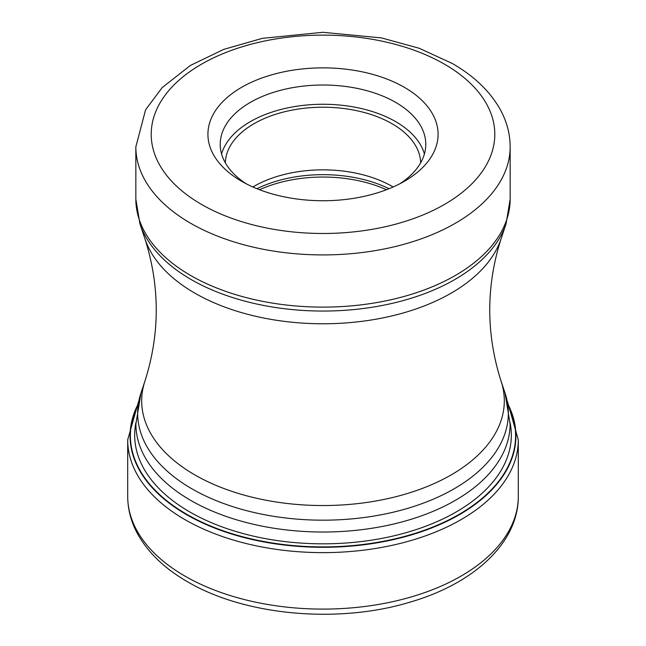 <?xml version="1.0" encoding="UTF-8"?>
<svg xmlns="http://www.w3.org/2000/svg" width="646" height="646" viewBox="0 0 646 646"><rect width="100%" height="100%" fill="white"/><g stroke="black" fill="none" stroke-linecap="round" stroke-linejoin="round"><path stroke-width="0.97" d="M137.711 405.349A192.597 111.193 180 0 0 186.807 514.329A192.597 111.193 0 0 0 420.522 531.593A192.597 111.193 0 0 0 508.289 405.349M241.628 87.323A115.077 66.441 0 0 0 241.628 181.284L241.628 181.284A115.077 66.441 0 0 0 404.372 181.284L404.372 181.284A115.077 66.441 0 0 0 404.372 87.323A115.077 66.441 0 0 0 241.628 87.323M399.777 183.795A102.779 59.335 0 0 0 425.779 144.349A102.779 59.335 0 0 0 395.675 102.391A102.779 59.335 0 0 0 250.325 102.391A102.779 59.335 0 0 0 220.221 144.349A102.779 59.335 0 0 0 246.223 183.795M221.586 153.974A102.779 59.335 180 0 1 291.524 107.115A102.779 59.335 180 0 1 395.675 121.642A102.779 59.335 180 0 1 424.414 153.974M420.643 162.865A97.651 56.38 0 0 0 392.049 123.733A97.651 56.38 0 0 0 286.218 111.37A97.651 56.38 0 0 0 225.357 162.865M252.885 186.985A97.651 56.38 180 0 1 392.049 186.363A97.651 56.38 180 0 1 393.115 186.985M127.698 496.338A195.302 112.759 0 0 0 184.901 576.07A195.302 112.759 0 0 0 397.742 600.514A195.302 112.759 0 0 0 518.302 496.338C518.585 542.826 473.72 583.661 410.258 602.072C338.528 624.044 244.915 615.719 187.445 581.707C164.229 568.327 147.433 552.039 137.049 532.845C130.863 521.12 127.746 508.959 127.698 496.338L127.698 439.878L138.462 401.869M518.302 496.338L518.302 439.878A195.302 112.759 180 0 1 397.742 544.045A195.302 112.759 180 0 1 184.901 519.602A195.302 112.759 180 0 1 127.698 439.878M508.127 404.566A192.928 111.387 180 0 1 421.418 531.715A192.928 111.387 180 0 1 186.581 514.668A192.928 111.387 180 0 1 137.873 404.566M510.09 422.613A188.333 108.738 0 0 1 404.953 532.99A188.333 108.738 0 0 1 189.827 511.979A188.333 108.738 180 0 1 135.91 422.613M504.994 392.897L510.098 424.002A187.098 108.019 180 0 1 394.601 523.801A187.098 108.019 180 0 1 190.699 500.384A187.098 108.019 180 0 1 190.594 500.319A187.098 108.019 180 0 1 135.902 424.002L141.006 392.897A185.354 107.01 0 0 0 191.83 488.78A185.354 107.01 0 0 0 191.935 488.836A185.354 107.01 0 0 0 409.903 507.691A185.354 107.01 0 0 0 504.994 392.897L501.03 381.027A181.316 104.684 180 0 1 408.014 493.318A181.316 104.684 180 0 1 194.793 474.883A181.316 104.684 180 0 1 144.97 381.027L141.006 392.897M144.97 381.027C160.006 333.659 160.006 286.291 144.97 238.931A181.316 104.684 0 0 0 194.793 293.114A181.316 104.684 0 0 0 376.134 319.181A181.316 104.684 0 0 0 501.03 238.931L506.084 223.791A186.468 107.656 180 0 1 377.635 306.325A186.468 107.656 180 0 1 191.151 279.524A186.468 107.656 180 0 1 191.038 279.46A186.468 107.656 180 0 1 139.916 223.791L135.838 199.065A187.162 108.06 0 0 0 190.546 275.414A187.162 108.06 0 0 0 190.651 275.471A187.162 108.06 0 0 0 394.625 298.896A187.162 108.06 0 0 0 510.162 199.065L510.162 146.86A187.162 108.06 180 0 1 394.625 246.691A187.162 108.06 180 0 1 190.651 223.266A187.162 108.06 180 0 1 190.497 223.177A187.162 108.06 180 0 1 135.838 146.86L135.838 199.065M201.528 204.435A171.788 99.177 180 0 1 201.382 204.346A171.788 99.177 180 0 1 201.6 64.132A171.788 99.177 180 0 1 444.472 64.172A171.788 99.177 180 0 1 444.618 64.253A171.788 99.177 180 0 1 444.4 204.475A171.788 99.177 180 0 1 201.528 204.435M386.437 189.738A102.52 59.19 0 0 0 259.563 189.738M256.963 188.713A101.753 58.746 180 0 1 389.037 188.713M518.302 439.878L507.538 401.869M501.03 381.027C485.994 333.659 485.994 286.291 501.03 238.931M144.97 238.931L139.916 223.791M510.162 146.86C510.098 133.997 506.86 121.658 500.432 109.852C490.201 91.506 474.107 76.026 452.16 63.413L419.149 48.248L381.495 37.912L322.847 32.3L262.308 38.356L223.791 49.371L190.352 65.48L162.186 87.581L145.592 109.796L135.838 146.86M506.084 223.791L510.162 199.065"/></g></svg>
